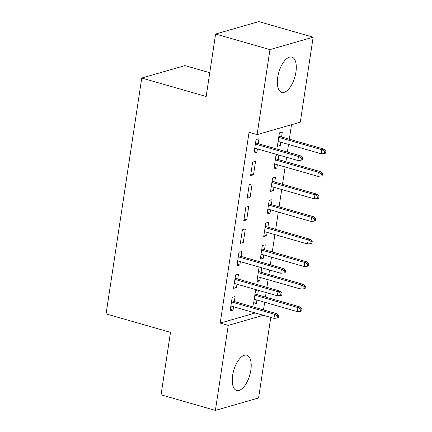 <?xml version="1.0" encoding="UTF-8"?>
<svg xmlns="http://www.w3.org/2000/svg" width="432" height="432" viewBox="0 0 432 432"><rect width="100%" height="100%" fill="white"/><g stroke="black" fill="none" stroke-linecap="round" stroke-linejoin="round"><path stroke-width="0.65" d="M232.627 375.462A18.344 8.348 -74 0 1 246.785 355.207A18.344 8.348 -74 0 1 250.835 370.219A18.344 8.348 -74 0 1 236.677 390.474A18.344 8.348 -74 0 1 232.627 375.462M277.711 77.36A18.344 8.348 -74 0 1 291.87 57.105A18.344 8.348 -74 0 1 295.92 72.117A18.344 8.348 -74 0 1 281.761 92.372A18.344 8.348 -74 0 1 277.711 77.36M263.504 309.895L264.659 302.26M265.448 297.043L266.128 292.567M266.917 287.35L268.072 279.709M268.861 274.493L269.536 270.016M270.324 264.8L271.48 257.159M272.268 251.942L274.892 234.608M275.681 229.392L278.3 212.058M279.094 206.847L281.713 189.513M282.501 184.297L285.125 166.963M285.914 161.746L286.589 157.27M287.377 152.053L288.533 144.412M289.321 139.196L291.514 124.718M270.767 317.423L258.59 397.964L215.395 410.4L228.253 325.388L263.331 315.29M209.763 72.711L184.945 65.599L141.755 78.035L106.083 313.897L170.494 332.359L161.05 394.821L215.395 410.4M141.755 78.035L206.167 96.498L215.611 34.036L258.806 21.6L313.151 37.179L300.294 122.186L257.105 134.622L269.962 49.61L313.151 37.179M260.977 267.559L258.935 268.148L256.889 281.68L259.805 280.838L260.312 277.484M261.781 267.791L261.101 272.268M237.757 278.991L238.507 274.028L235.586 274.871L233.539 288.398L236.461 287.561L236.968 284.207M267.921 227.173L268.672 222.21L265.756 223.052L263.709 236.579L266.625 235.737L267.133 232.384M242.406 229.77L240.359 243.302L243.281 242.46L245.327 228.933L242.406 229.77M274.741 182.072L275.492 177.109L272.576 177.952L270.529 191.479L273.445 190.642L273.953 187.288M249.226 184.675L247.185 198.202L250.101 197.365L252.148 183.832L249.226 184.675M281.561 136.971L282.312 132.014L279.396 132.851L277.349 146.383L280.265 145.541L280.773 142.187M258.217 143.694L258.968 138.737L256.052 139.574L254.005 153.106L256.921 152.264L257.429 148.91M257.105 134.622L249.053 132.316L220.201 323.082L255.28 312.984M252.639 162.124L250.592 175.651L253.508 174.814L255.555 161.282L252.639 162.124M278.024 154.813L275.983 155.401L273.937 168.934L276.858 168.091L277.366 164.738M278.829 155.045L278.154 159.521M245.819 207.22L243.772 220.752L246.688 219.91L248.735 206.383L245.819 207.22M271.334 204.622L272.084 199.66L269.163 200.502L267.116 214.029L270.038 213.192L270.545 209.839M241.164 256.441L241.915 251.478L238.999 252.32L236.952 265.853L239.868 265.01L240.376 261.657M264.514 249.718L265.264 244.76L262.343 245.597L260.296 259.13L263.218 258.287L263.725 254.934M234.344 301.541L235.094 296.579L232.178 297.421L230.132 310.948L233.048 310.111L233.555 306.758M257.564 290.11L255.523 290.698L253.476 304.225L256.397 303.388L256.905 300.035M258.368 290.342L257.693 294.818M215.611 34.036L269.962 49.61M220.201 323.082L228.253 325.388M254.248 151.497L256.921 152.264M277.592 144.774L280.265 145.541M250.835 174.047L253.508 174.814M274.18 167.324L276.858 168.091M247.428 196.598L250.101 197.365M270.772 189.875L273.445 190.642M244.015 219.143L246.688 219.91M267.359 212.425L270.038 213.192M240.602 241.693L243.281 242.46M263.952 234.97L266.625 235.737M237.195 264.244L239.868 265.01M260.539 257.521L263.218 258.287M233.782 286.794L236.461 287.561M257.132 280.071L259.805 280.838M230.375 309.344L233.048 310.111M253.719 302.621L256.397 303.388M301.401 157.95L301.061 160.207L302.227 159.872L302.567 157.615L301.401 157.95L298.453 156.433L297.842 160.493L254.756 148.144M255.366 144.083L298.453 156.433L300.553 155.828L255.544 142.927M302.567 157.615L300.553 155.828M297.842 160.493L301.061 160.207M324.405 153.484L325.577 153.149L325.917 150.898L324.745 151.232L324.405 153.484L321.187 153.77L321.802 149.715L323.903 149.11L278.888 136.204M324.745 151.232L321.802 149.715L278.716 137.365M321.187 153.77L278.1 141.421M323.903 149.11L325.917 150.898M320.998 176.035L322.164 175.7L322.504 173.443L321.338 173.783L320.998 176.035L317.779 176.321L318.389 172.26L320.49 171.655L275.476 158.755M321.338 173.783L318.389 172.26L275.303 159.91M317.779 176.321L274.687 163.971M320.49 171.655L322.504 173.443M317.585 198.585L318.751 198.25L319.097 195.993L317.925 196.328L317.585 198.585L314.366 198.871L314.982 194.81L317.083 194.206L272.068 181.305M317.925 196.328L314.982 194.81L271.895 182.461M314.366 198.871L271.28 186.521M317.083 194.206L319.097 195.993M314.177 221.135L315.344 220.795L315.684 218.543L314.518 218.878L314.177 221.135L310.954 221.422L311.569 217.361L313.67 216.756L268.655 203.855M314.518 218.878L311.569 217.361L268.483 205.011M310.954 221.422L267.867 209.072M313.67 216.756L315.684 218.543M310.765 243.68L311.931 243.346L312.277 241.094L311.105 241.429L310.765 243.68L307.546 243.972L308.162 239.911L310.262 239.306L265.248 226.406M311.105 241.429L308.162 239.911L265.07 227.561M307.546 243.972L264.46 231.617M310.262 239.306L312.277 241.094M284.348 270.697L284.008 272.954L285.174 272.619L285.52 270.362L284.348 270.697L281.405 269.179L280.789 273.24L237.703 260.89M238.318 256.829L281.405 269.179L283.505 268.574L238.491 255.674M285.52 270.362L283.505 268.574M280.789 273.24L284.008 272.954M307.357 266.231L308.524 265.896L308.864 263.639L307.697 263.979L307.357 266.231L304.133 266.517L304.749 262.462L306.85 261.857L261.835 248.951M307.697 263.979L304.749 262.462L261.662 250.112M304.133 266.517L261.047 254.167M306.85 261.857L308.864 263.639M280.94 293.247L280.6 295.504L281.767 295.169L282.107 292.912L280.94 293.247L277.992 291.73L277.376 295.79L234.29 283.441M234.905 279.38L277.992 291.73L280.093 291.125L235.078 278.224M282.107 292.912L280.093 291.125M277.376 295.79L280.6 295.504M303.944 288.781L305.111 288.446L305.451 286.189L304.285 286.524L303.944 288.781L300.726 289.067L301.342 285.007L303.442 284.402L258.428 271.501M304.285 286.524L301.342 285.007L258.25 272.657M300.726 289.067L257.639 276.718M303.442 284.402L305.451 286.189M277.528 315.797L277.187 318.055L278.354 317.714L278.699 315.463L277.528 315.797L274.585 314.28L273.969 318.341L230.882 305.991M231.493 301.93L274.585 314.28L276.685 313.675L231.671 300.775M278.699 315.463L276.685 313.675M273.969 318.341L277.187 318.055M300.537 311.332L301.703 310.997L302.044 308.74L300.877 309.074L300.537 311.332L297.313 311.618L297.929 307.557L300.029 306.952L255.015 294.052M300.877 309.074L297.929 307.557L254.842 295.207M297.313 311.618L254.227 299.268M300.029 306.952L302.044 308.74"/></g></svg>

